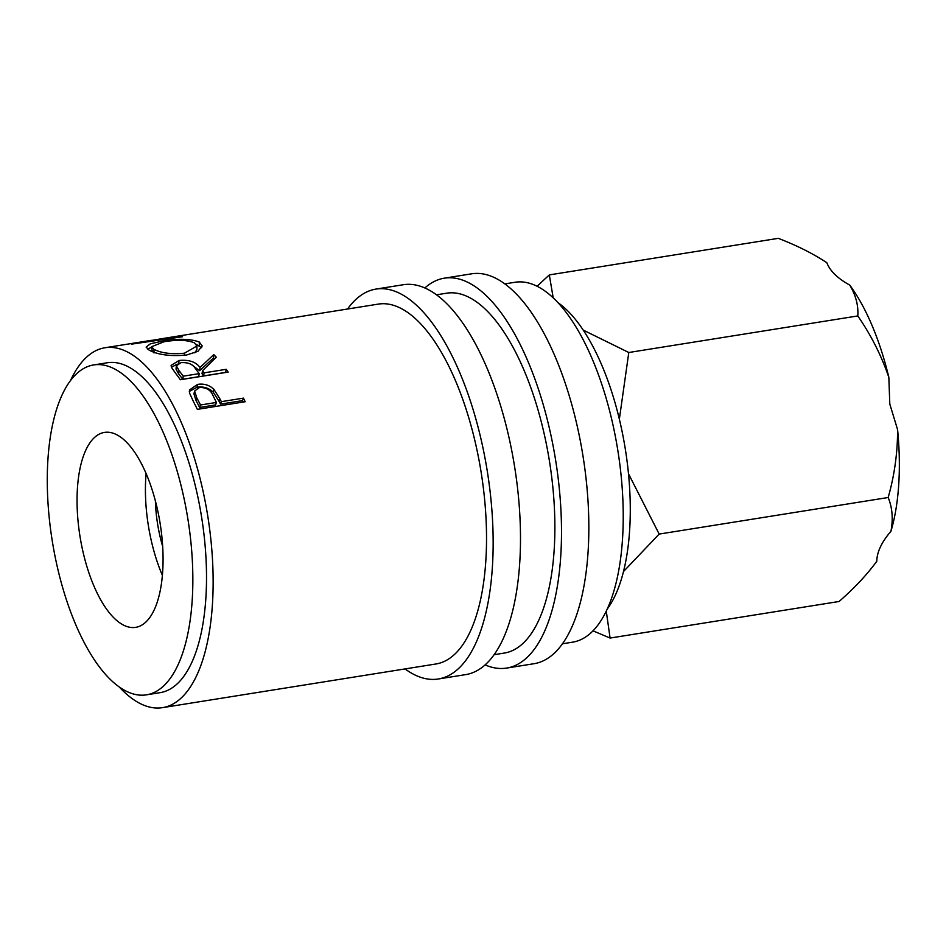 <?xml version="1.0" encoding="UTF-8"?>
<svg xmlns="http://www.w3.org/2000/svg" width="946" height="946" viewBox="0 0 946 946"><rect width="100%" height="100%" fill="white"/><g stroke="black" fill="none" stroke-linecap="round" stroke-linejoin="round"><path stroke-width="1.42" d="M592.965 630.828L610.087 638.053L839.078 601.49C854.356 588.187 866.926 574.778 876.788 561.25C876.942 552.038 881.66 542.058 890.931 531.297A161.648 66.468 -99.1 0 0 897.588 429.65L889.796 404.037L888.838 377.336A161.648 66.468 -99.1 0 0 849.733 285.089C855.846 295.329 858.53 305.617 857.786 315.94C870.959 334.943 881.317 355.4 888.838 377.336M405.042 668.928A197.418 81.179 -99.1 0 0 438.27 678.992L465.609 674.628A197.418 81.179 -99.1 0 0 514.056 463.351A197.418 81.179 -99.1 0 0 403.339 284.722L376 289.086A197.418 81.179 -99.1 0 0 347.56 309.011M438.27 678.992A197.418 81.179 -99.1 0 0 486.717 467.714A197.418 81.179 -99.1 0 0 376 289.086M485.073 664.872A197.418 81.179 -99.1 0 0 506.618 668.077L533.958 663.714A197.418 81.179 -99.1 0 0 582.405 452.436A197.418 81.179 -99.1 0 0 471.687 273.808L444.348 278.171A197.418 81.179 -99.1 0 0 424.884 287.939M506.618 668.077A197.418 81.179 -99.1 0 0 555.066 456.8A197.418 81.179 -99.1 0 0 444.348 278.171M80.268 538.049A98.715 40.583 -99.1 0 0 135.633 627.364A98.715 40.583 -99.1 0 0 159.85 521.719A98.715 40.583 -99.1 0 0 104.498 432.405A98.715 40.583 -99.1 0 0 80.268 538.049M146.11 473.497A98.715 40.583 -99.1 0 0 148.617 527.135A98.715 40.583 -99.1 0 0 162.369 575.357M607.119 609.212A167.052 68.691 -99.1 0 0 624.845 446.216A167.052 68.691 -99.1 0 0 558.187 302.815M146.405 694.849L160.075 692.661A167.052 68.691 -99.1 0 0 201.072 513.879A167.052 68.691 -99.1 0 0 107.395 362.744L93.713 364.931A167.052 68.691 -99.1 0 0 52.716 543.702A167.052 68.691 -99.1 0 0 146.405 694.849A167.052 68.691 -99.1 0 0 187.403 516.067A167.052 68.691 -99.1 0 0 93.713 364.931M562.385 643.8L572.567 642.168A182.235 74.935 -99.1 0 0 617.289 447.139A182.235 74.935 -99.1 0 0 515.097 282.251L504.916 283.883M494.037 654.715L504.218 653.083A182.235 74.935 -99.1 0 0 548.94 458.053A182.235 74.935 -99.1 0 0 446.749 293.177L436.567 294.797M219.921 398.857A182.235 74.935 -99.1 0 1 221.34 401.66L243.429 398.136A182.235 74.935 -99.1 0 1 245.191 401.731L197.347 409.37A182.235 74.935 -99.1 0 0 193.457 401.624L189.507 393.016L189.472 389.989L197.584 384.383C204.088 383.426 209.539 385.105 213.938 389.421L219.921 398.857L219.094 401.388L213.217 392.152C208.877 387.931 203.449 386.299 196.945 387.257L189.318 391.443M213.772 354.608A182.235 74.935 -99.1 0 1 216.303 357.245L202.491 370.678A182.235 74.935 -99.1 0 1 204.111 372.854L226.189 369.318A182.235 74.935 -99.1 0 1 228.163 372.097L180.319 379.736A182.235 74.935 -99.1 0 0 175.897 373.694L171.463 367.391L171.108 365.416L179.007 360.497C188.964 359.539 195.964 361.869 200.02 367.497L213.772 354.608L213.524 357.978L199.594 370.678L191.813 364.896M162.085 341.187C178.025 338.432 190.43 338.715 199.275 342.038L202.231 345.917L197.927 351.333L186.528 355.022C170.54 356.476 158.077 354.856 149.161 350.174L146.11 347.099L150.402 343.8L162.085 341.187L162.156 342.062M119.373 687.103A182.235 74.935 -99.1 0 0 162.476 707.655L435.87 663.997A182.235 74.935 -99.1 0 0 480.592 468.968A182.235 74.935 -99.1 0 0 378.388 304.092L160.915 338.822L143.91 341.955L180.532 336.528A182.235 74.935 -99.1 0 1 182.554 336.729L131.754 344.108A182.235 74.935 -99.1 0 0 131.47 344.108L156.185 339.602M162.476 707.655A182.235 74.935 -99.1 0 0 207.198 512.626A182.235 74.935 -99.1 0 0 104.994 347.75A182.235 74.935 -99.1 0 0 70.442 380.706M155.404 500.907A75.928 31.218 -99.1 0 0 157.805 525.255A75.928 31.218 -99.1 0 0 162.665 546.421M619.358 419.173L628.794 352.503L583.256 330.107M553.185 297.765L549.319 274.908L537.103 286.212M610.087 638.053L606.256 611.045M623.473 571.573L659.173 534.076L628.487 473.745M549.319 274.908L778.31 238.345C797.052 245.57 813.229 253.694 826.839 262.728C829.973 270.946 837.6 278.396 849.733 285.089M897.588 429.65C897.612 452.756 894.478 475.389 888.164 497.513C892.362 507.73 893.284 518.987 890.931 531.297M888.164 497.513L659.173 534.076M857.786 315.94L628.794 352.503M196.307 344.403L201.711 347.75M199.275 342.038L199.358 345.668M147.47 349.062L151.596 347.229M184.364 355.318L184.435 353.201L196.91 346.035L194.45 342.866C187.379 339.957 177.257 339.579 164.107 341.731L151.573 346.733L152.33 351.675M194.864 352.846L196.898 349.559L196.91 346.035M154.044 352.964L153.962 349.334C161.175 353.118 171.332 354.407 184.435 353.201M151.573 346.733L153.962 349.334M171.392 367.214L177.292 364.139M179.007 360.497L178.759 363.867M200.02 367.497L199.594 370.678M214.458 358.936A178.439 73.374 -99.1 0 0 213.524 357.978M202.491 370.678L202.018 373.788A178.439 73.374 -99.1 0 1 203.603 375.929L225.68 372.393L226.189 369.318M204.111 372.854L203.603 375.929M182.744 379.251L198.695 376.709L199.204 373.635L195.195 368.29C192.759 364.175 188.041 362.283 181.053 362.637L176.358 365.795L179.078 370.726L178.664 373.918A178.439 73.374 -99.1 0 1 182.744 379.251L183.252 376.177L199.204 373.635M176.358 365.795L176.027 369.117L178.664 373.918M183.252 376.177A182.235 74.935 -99.1 0 0 179.078 370.726M197.584 384.383L196.945 387.257M213.938 389.421L213.217 392.152M221.34 401.66L220.489 404.131A178.439 73.374 -99.1 0 0 219.094 401.388M220.489 404.131L242.566 400.607L243.429 398.136M243.276 402.038A178.439 73.374 -99.1 0 0 242.566 400.607M199.63 407.466L215.582 404.923L216.433 402.452L213.027 395.653C210.887 390.13 206.382 387.399 199.511 387.458L194.639 391.017L196.815 397.923L196.035 400.536A178.439 73.374 -99.1 0 1 199.63 407.466L200.493 404.994L216.433 402.452M194.639 391.017L193.918 393.82L196.035 400.536M200.493 404.994A182.235 74.935 -99.1 0 0 196.815 397.923M151.443 340.324L104.994 347.75"/></g></svg>
